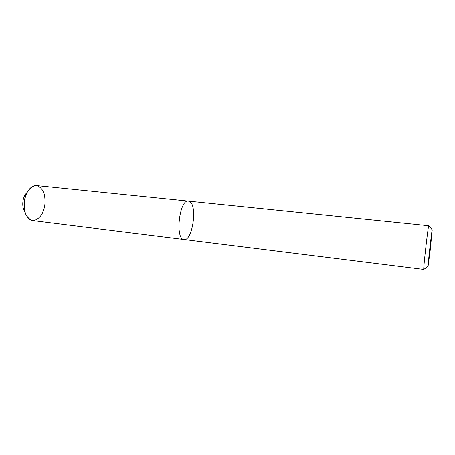 <?xml version="1.0" encoding="UTF-8"?>
<svg xmlns="http://www.w3.org/2000/svg" width="455" height="455" viewBox="0 0 455 455"><rect width="100%" height="100%" fill="white"/><g stroke="black" fill="none" stroke-linecap="round" stroke-linejoin="round"><path stroke-width="0.68" d="M430.111 251.171L432.222 229.786C431.909 229.036 427.609 266.914 428.081 266.255L430.111 251.171M188.41 201.133L36.554 185.589C31.116 184.929 25.275 192.471 24.24 201.912C23.131 211.347 27.129 220.01 32.578 220.584L184.053 239.495C174.811 239.523 179.406 199.028 188.41 201.133L189.843 201.696C197.629 206.32 192.334 241.281 184.053 239.495C174.811 239.523 179.406 199.028 188.41 201.133L428.798 225.777M423.844 269.394L423.81 269.423C423.059 270.389 428.257 224.633 428.769 225.737L432.222 229.786M24.763 198.784L27.488 191.697C30.161 187.943 33.13 185.902 36.389 185.572C39.511 186.391 41.996 188.751 43.845 192.658C45.113 197.191 45.346 202.06 44.539 207.252L42.019 214.089C39.517 217.843 36.65 220.021 33.42 220.63C30.24 220.101 27.636 217.888 25.611 213.998C24.189 209.334 23.91 204.267 24.763 198.784M24.866 211.763C22.818 208.578 22.267 204.557 23.216 199.7C23.967 196.537 25.247 194.126 27.061 192.454M184.053 239.495L423.815 269.428L428.081 266.255"/></g></svg>
